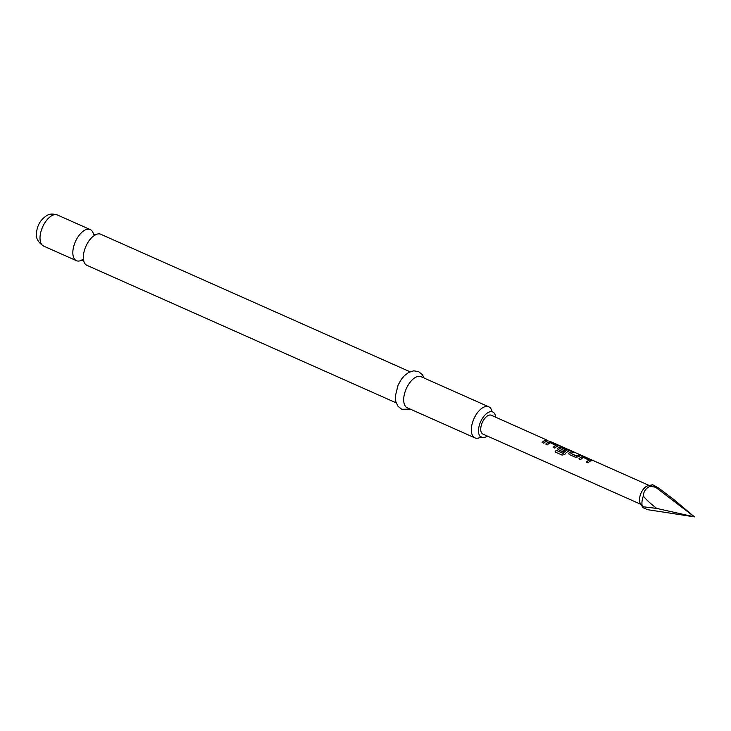 <?xml version="1.0" encoding="UTF-8"?>
<svg xmlns="http://www.w3.org/2000/svg" width="731" height="731" viewBox="0 0 731 731"><rect width="100%" height="100%" fill="white"/><g stroke="black" fill="none" stroke-linecap="round" stroke-linejoin="round"><path stroke-width="1.1" d="M547.857 440.51L491.287 415.245A10.307 5.263 114 0 0 487.888 415.656A10.307 5.263 114 0 0 481.281 425.369A10.307 5.263 114 0 0 482.908 434.086L640.813 504.299M396.184 402.854L86.943 265.344A17.014 8.69 -66 0 1 83.361 258.436A17.014 8.69 -66 0 1 93.239 236.232A17.014 8.69 -66 0 1 95.149 234.934A17.014 8.69 -66 0 1 100.759 234.258L410.009 371.768M591.105 460.941L590.657 460.009L584.699 457.359L581.977 456.884A10.106 5.163 114 0 0 581.081 457.286A10.106 5.163 114 0 0 579.034 458.867M591.525 460.475L584.763 457.167L582.013 456.701A10.307 5.263 114 0 0 581.099 457.103A10.307 5.263 114 0 0 578.915 458.812L580.615 459.571A10.307 5.263 114 0 1 582.799 457.862A10.307 5.263 114 0 1 583.539 457.515L589.232 460.247A10.106 5.163 114 0 0 588.51 460.594A10.106 5.163 114 0 0 586.463 462.166M573.424 452.343L572.062 451.74A10.106 5.163 114 0 0 570.025 452.37A10.106 5.163 114 0 0 569.102 452.973L568.672 453.695L569.449 454.6L575.398 457.25L578.23 456.866A10.307 5.263 114 0 1 579.171 456.254A10.307 5.263 114 0 1 581.246 455.605L579.546 454.846A10.307 5.263 114 0 0 577.472 455.495A10.307 5.263 114 0 0 576.704 455.98L570.975 453.43A10.307 5.263 114 0 1 571.743 452.946A10.307 5.263 114 0 1 573.817 452.297L572.117 451.548A10.307 5.263 114 0 0 570.043 452.187A10.307 5.263 114 0 0 569.102 452.809M580.843 455.641L579.491 455.038A10.106 5.163 114 0 0 577.453 455.678A10.106 5.163 114 0 0 576.704 456.153L576.704 455.98M568.992 451.109L568.544 450.177L562.596 447.527L559.864 447.052A10.106 5.163 114 0 0 558.968 447.454A10.106 5.163 114 0 0 558.045 448.057L557.634 448.871M569.029 450.926L568.599 449.976L562.651 447.335L559.9 446.86A10.307 5.263 114 0 0 558.987 447.271A10.307 5.263 114 0 0 558.045 447.893L557.616 448.779L558.393 449.684L563.263 451.859A10.307 5.263 114 0 1 564.597 450.698L559.736 448.432A10.307 5.263 114 0 1 560.503 447.948A10.307 5.263 114 0 1 561.244 447.6L566.936 450.333A10.106 5.163 114 0 0 566.214 450.68A10.106 5.163 114 0 0 563.199 453.33L556.218 450.269A10.307 5.263 114 0 0 555.039 451.95L562.185 455.121L564.871 454.253A10.307 5.263 114 0 1 568.115 451.338A10.307 5.263 114 0 1 569.029 450.926L569.412 450.643M564.451 450.808L559.736 448.432M557.936 446.193L557.488 445.261L551.539 442.611L548.807 442.136A10.106 5.163 114 0 0 547.912 442.538A10.106 5.163 114 0 0 545.865 444.119M558.356 445.727L551.594 442.419L548.844 441.944A10.307 5.263 114 0 0 547.93 442.356A10.307 5.263 114 0 0 545.746 444.064L547.446 444.823A10.307 5.263 114 0 1 549.63 443.114A10.307 5.263 114 0 1 550.37 442.767L556.063 445.499A10.106 5.163 114 0 0 555.341 445.846A10.106 5.163 114 0 0 553.294 447.418M547.683 440.894L546.322 440.29A10.106 5.163 114 0 0 544.284 440.93A10.106 5.163 114 0 0 542.238 442.502M655.588 487.239L652.801 484.726L648.141 485.676A10.307 5.263 114 0 0 646.643 486.252A10.307 5.263 114 0 0 640.575 494.275A10.307 5.263 114 0 0 640.265 503.376L642.403 506.693C642.083 507.314 643.947 508.328 647.968 509.735L694.45 516.872L656.721 508.41L642.403 506.693A13.606 6.944 114 0 1 643.335 496.066C643.454 491.698 645.683 488.427 650.023 486.261L655.588 487.239L694.45 516.872L673.434 499.209L658.284 487.824L652.71 484.781A13.606 6.944 114 0 0 651.385 485.366A13.606 6.944 114 0 0 650.023 486.261M492.036 411.48A17.014 8.69 114 0 0 488.765 406.792A17.014 8.69 114 0 0 483.154 407.469A17.014 8.69 114 0 0 472.244 423.496A17.014 8.69 114 0 0 474.94 437.878A17.014 8.69 114 0 0 480.55 437.202A17.014 8.69 114 0 0 480.614 437.165M487.275 436.032A13.916 7.109 -66 0 1 486.033 436.827A13.916 7.109 -66 0 1 481.446 437.385A13.916 7.109 -66 0 1 479.244 425.616A13.916 7.109 -66 0 1 488.162 412.503A13.916 7.109 -66 0 1 492.758 411.955A13.916 7.109 -66 0 1 495.655 417.191M93.531 234.276A17.014 8.69 114 0 0 90.26 229.589A17.014 8.69 114 0 0 84.65 230.265A17.014 8.69 114 0 0 73.74 246.292A17.014 8.69 114 0 0 76.444 260.675A17.014 8.69 114 0 0 82.055 259.998A17.014 8.69 114 0 0 82.11 259.962M488.765 406.792L421.12 376.712A17.014 8.69 114 0 0 415.51 377.388A17.014 8.69 114 0 0 404.599 393.415A17.014 8.69 114 0 0 407.295 407.797L474.94 437.878M591.141 460.758A10.307 5.263 114 0 0 590.228 461.17A10.307 5.263 114 0 0 588.044 462.869L586.344 462.12A10.307 5.263 114 0 1 588.528 460.411A10.307 5.263 114 0 1 589.259 460.064M566.964 450.15A10.307 5.263 114 0 0 566.233 450.497A10.307 5.263 114 0 0 563.144 453.211M557.972 446.011A10.307 5.263 114 0 0 557.059 446.422A10.307 5.263 114 0 0 554.875 448.121L553.175 447.372A10.307 5.263 114 0 1 555.359 445.663A10.307 5.263 114 0 1 556.099 445.316M546.002 441.506A10.307 5.263 114 0 0 543.818 443.205L542.119 442.456A10.307 5.263 114 0 1 544.303 440.747A10.307 5.263 114 0 1 546.377 440.099L548.076 440.857A10.307 5.263 114 0 0 546.002 441.506M656.721 508.41C650.636 503.76 646.177 499.648 643.335 496.066M562.998 453.384L556.218 450.269M556.273 450.387A10.106 5.163 114 0 0 555.14 451.996M576.503 456.162L571.002 453.549M569.102 452.973L568.691 453.787M43.622 246.082C37.857 242.263 35.499 237.657 36.55 232.275C37.427 225.002 40.79 219.464 46.647 215.654C49.342 213.808 52.943 213.589 57.447 214.996A17.014 8.69 114 0 0 51.837 215.672A17.014 8.69 114 0 0 40.927 231.7A17.014 8.69 114 0 0 43.622 246.082L76.444 260.675M83.873 260.885L81.808 259.962L82.64 259.615M95.395 234.971L93.513 234.514M492.018 411.708L492.758 411.955M410.301 409.132L401.739 409.278L398.02 406.317L395.809 401.584L395.325 396.184L398.103 385.036L401.383 379.261L404.508 375.579L408.666 372.426L413.709 370.827L418.534 371.613L422.363 374.683L424.126 378.046M549.602 441.177L649.192 485.466M57.447 214.996L90.26 229.589M481.446 437.385L480.304 437.165L481.135 436.809"/></g></svg>
